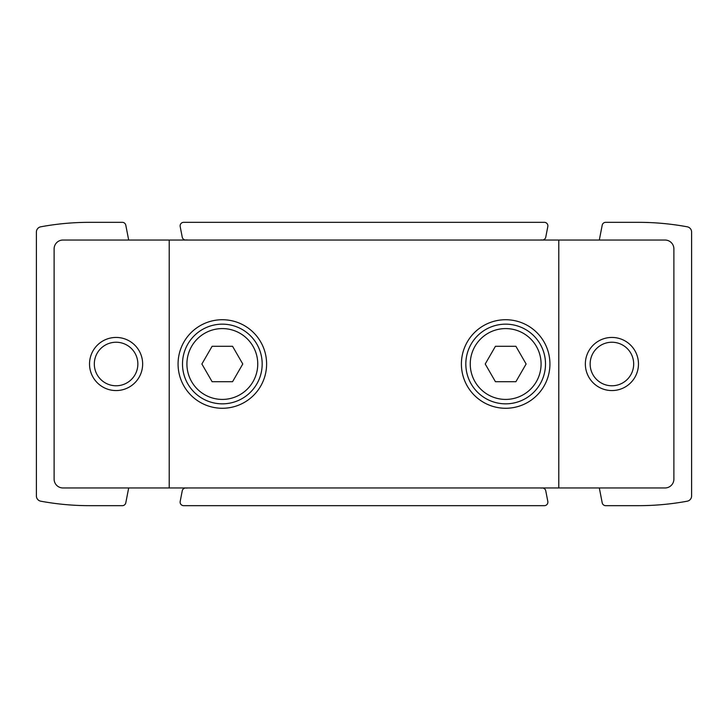 <?xml version="1.0" encoding="UTF-8"?>
<svg xmlns="http://www.w3.org/2000/svg" width="728" height="728" viewBox="0 0 728 728"><rect width="100%" height="100%" fill="white"/><g stroke="black" fill="none" stroke-linecap="round" stroke-linejoin="round"><path stroke-width="1.09" d="M599.317 240.04L602.202 225.198A3.54 3.54 0 0 1 605.678 222.331L638.474 222.331A268.277 268.277 0 0 1 687.25 226.808A5.314 5.314 0 0 1 691.6 232.032L691.6 495.968A5.314 5.314 0 0 1 687.25 501.192A268.277 268.277 0 0 1 638.474 505.669L605.678 505.669A3.54 3.54 0 0 1 602.202 502.802L599.317 487.96M187.587 240.04A3.54 3.54 0 0 0 186.222 239.976A3.54 3.54 0 0 1 182.237 237.146L180.18 226.554A3.54 3.54 0 0 1 183.656 222.331L544.344 222.331A3.54 3.54 0 0 1 547.82 226.554L545.763 237.146A3.54 3.54 0 0 1 541.778 239.976A3.54 3.54 0 0 0 540.413 240.04M128.683 487.96L125.798 502.802A3.54 3.54 0 0 1 122.322 505.669L89.526 505.669A268.277 268.277 0 0 1 40.75 501.192A5.314 5.314 0 0 1 36.4 495.968L36.4 232.032A5.314 5.314 0 0 1 40.75 226.808A268.277 268.277 0 0 1 89.526 222.331L122.322 222.331A3.54 3.54 0 0 1 125.798 225.198L128.683 240.04M540.413 487.96A3.54 3.54 0 0 0 541.778 488.024A3.54 3.54 0 0 1 545.763 490.854L547.82 501.446A3.54 3.54 0 0 1 544.344 505.669L183.656 505.669A3.54 3.54 0 0 1 180.18 501.446L182.237 490.854A3.54 3.54 0 0 1 186.222 488.024A3.54 3.54 0 0 0 187.587 487.96M222.331 319.729A44.272 44.272 0 0 0 178.069 364A44.272 44.272 0 0 0 222.331 408.272A44.272 44.272 0 0 0 266.603 364A44.272 44.272 0 0 0 222.331 319.729M222.331 403.84A39.84 39.84 0 0 1 187.833 344.08A39.84 39.84 0 0 1 256.838 344.08A39.84 39.84 0 0 1 222.331 403.84A39.84 39.84 0 0 1 187.833 344.08A39.84 39.84 0 0 1 256.838 344.08A39.84 39.84 0 0 1 222.331 403.84M201.883 364L212.112 381.709L232.56 381.709L242.779 364L232.56 346.291L212.112 346.291L201.883 364M169.214 240.04L169.214 487.96L558.785 487.96L558.785 240.04L62.963 240.04A8.854 8.854 0 0 0 54.109 248.894L54.109 479.106A8.854 8.854 0 0 0 62.963 487.96L169.214 487.96M505.669 319.729A44.272 44.272 0 0 0 461.397 364A44.272 44.272 0 0 0 505.669 408.272A44.272 44.272 0 0 0 549.931 364A44.272 44.272 0 0 0 505.669 319.729M116.089 385.776A21.776 21.776 0 0 1 97.233 353.116A21.776 21.776 0 0 1 134.944 353.116A21.776 21.776 0 0 1 116.089 385.776M611.911 385.776A21.776 21.776 0 0 1 593.056 353.116A21.776 21.776 0 0 1 630.766 353.116A21.776 21.776 0 0 1 611.911 385.776M116.089 390.563A26.563 26.563 0 0 1 93.084 350.723A26.563 26.563 0 0 1 139.094 350.723A26.563 26.563 0 0 1 116.089 390.563M611.911 390.563A26.563 26.563 0 0 1 588.907 350.723A26.563 26.563 0 0 1 634.916 350.723A26.563 26.563 0 0 1 611.911 390.563M558.785 487.96L665.037 487.96A8.854 8.854 0 0 0 673.891 479.106L673.891 248.894A8.854 8.854 0 0 0 665.037 240.04L558.785 240.04M515.888 381.709L526.116 364L515.888 346.291L495.44 346.291L485.221 364L495.44 381.709L515.888 381.709M505.669 403.84A39.84 39.84 0 0 1 471.162 344.08A39.84 39.84 0 0 1 540.167 344.08A39.84 39.84 0 0 1 505.669 403.84M222.331 399.417A35.417 35.417 0 0 1 191.664 346.291A35.417 35.417 0 0 1 253.007 346.291A35.417 35.417 0 0 1 222.331 399.417M505.669 399.417A35.417 35.417 0 0 1 474.993 346.291A35.417 35.417 0 0 1 536.336 346.291A35.417 35.417 0 0 1 505.669 399.417"/></g></svg>
